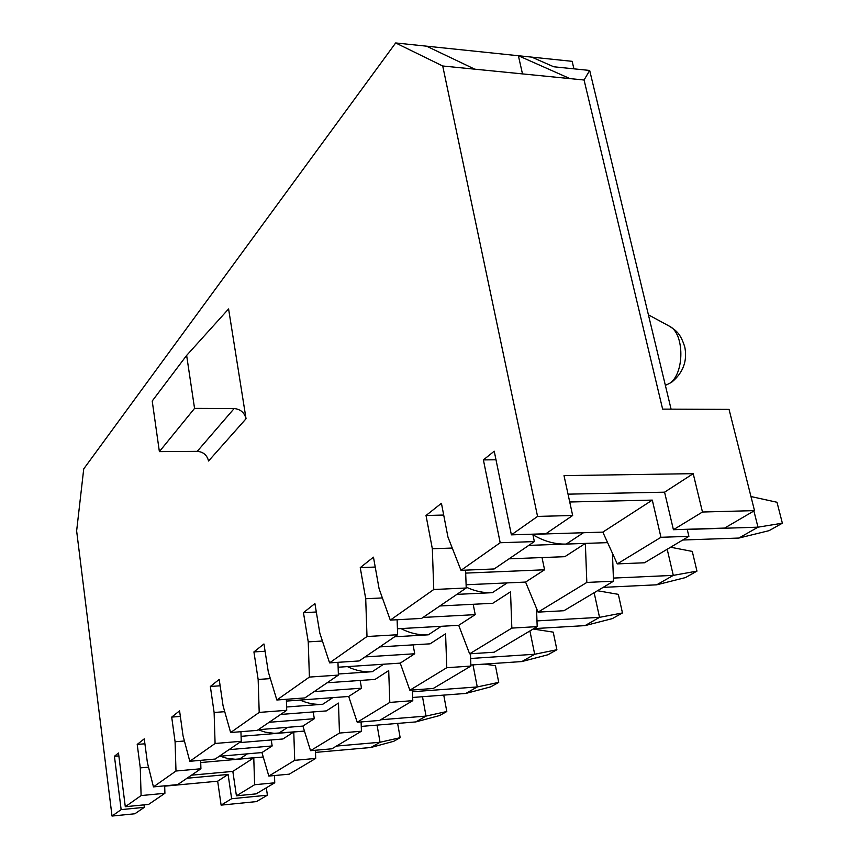 <?xml version="1.0" encoding="UTF-8"?>
<svg xmlns="http://www.w3.org/2000/svg" width="859" height="859" viewBox="0 0 859 859"><rect width="100%" height="100%" fill="white"/><g stroke="black" fill="none" stroke-linecap="round" stroke-linejoin="round"><path stroke-width="1.29" d="M669.698 383.307L672.006 381.954C683.184 372.559 687.458 360.952 684.816 347.122C680.307 332.777 675.936 330.661 669.58 326.291C684.569 333.346 684.634 373.729 669.698 383.307L665.371 385.38M228.966 749.66L272.174 745.956L261.952 752.57L219.228 756.296M269.125 722.29L314.308 718.704L302.894 726.08L258.248 729.71M314.179 691.602L361.499 688.188L348.69 696.466L286.423 701.084M365.064 656.92L414.725 653.763L400.24 663.127L338.135 667.228M423.004 617.449L475.22 614.636L458.706 625.32L397.427 628.777M144.913 743.797L137.215 744.431L144.258 738.847L147.383 762.556L153.45 786.887L175.988 771.017L175.086 741.768L171.703 717.093L179.574 710.855L183.042 735.809L189.796 761.289L215.083 743.486L214.116 712.487L210.348 686.459L219.195 679.448L223.061 705.776L230.631 732.534L259.203 712.412L258.151 679.448L253.92 651.917L263.949 643.971L268.287 671.835L276.845 699.999L309.401 677.075L308.241 641.866L303.452 612.66L314.909 603.576L319.827 633.169L329.577 662.869L366.997 636.519L365.709 598.734L360.243 567.638L373.461 557.169L379.087 588.705L390.297 620.112L433.763 589.51L432.335 548.751L426.021 515.497L441.429 503.288L447.947 537.036L460.993 570.333L500.185 542.738L483.402 459.909L494.236 451.2L511.384 534.856L537.562 516.42L572.663 515.486L545.841 533.761L511.384 534.856M294.701 760.322L268.824 776.074L289.258 774.163L315.704 758.433L294.701 760.322L293.778 731.975L282.955 738.976L239.242 742.659M258.108 729.796L265.399 732.179L274.332 733.339L304.451 731.095L241.089 736.324M254.629 784.729L236.418 795.81L256.122 793.877L274.74 782.807L254.629 784.729L253.77 757.853L232.832 771.393L191.514 775.172M220.172 756.21L226.959 758.304L235.259 759.281L263.251 757.015L200.727 762.545M200.652 760.333L200.92 768.762L177.652 784.611L153.45 786.887M200.92 768.762L175.988 771.017M164.681 785.835L164.907 793.297L148.586 804.421L125.296 806.708L141.101 795.574L140.275 767.892L137.215 744.431M164.907 793.297L141.101 795.574M246.05 418.752L228.591 308.939L186.639 355.422L194.553 408.39L234.153 408.54C240.488 409.174 244.45 412.578 246.05 418.752L208.554 460.993C207.073 455.098 203.304 451.888 197.248 451.34L234.153 408.54M112.024 816.05L134.874 813.763L144.301 807.342L121.14 809.629L112.024 816.05L76.634 530.916L83.731 468.896L395.666 42.95L442.718 65.993L537.562 516.42M121.14 809.629L114.43 756.285L118.488 753.021L125.296 806.708M274.504 775.548L274.74 782.807M573.919 68.838L572.148 61.333L395.666 42.95M687.2 529.273L688.886 536.349L660.958 537.294L617.267 563.891L644.475 562.774L688.886 536.349M612.446 553.293L613.519 581.199L586.826 582.434L538.067 612.123L563.891 610.728L613.519 581.199M536.521 608.387L537.186 626.619L511.846 628.101L469.615 653.817L494.172 652.228L537.186 626.619M470.453 653.753L470.893 666.069L446.777 667.711L409.85 690.206L433.237 688.478L470.893 666.069M412.417 690.013L412.782 700.654L389.793 702.415L357.226 722.247L379.549 720.433L412.782 700.654M361.113 721.936L361.424 731.224L339.477 733.06L310.539 750.68L331.875 748.801L361.424 731.224M315.436 750.251L315.704 758.433M271.251 739.964L272.174 745.956M239.393 759.131L247.435 753.826L261.952 752.57L268.824 776.074M236.418 795.81L232.832 771.393M180.347 716.427L171.703 717.093M339.477 733.06L338.467 703.081L326.356 710.908L280.635 714.452M300.092 700.074C307.543 703.414 315.103 704.809 322.769 704.262L286.616 707M240.939 731.696L241.25 741.296L215.169 759.066L189.796 761.289M241.25 741.296L215.083 743.486M313.202 711.928L314.308 718.704M278.767 733.221L287.744 727.315L302.894 726.08L310.539 750.68M220.129 685.793L210.348 686.459M389.793 702.415L388.708 670.589L375.05 679.415L327.139 682.765M347.423 666.616C355.583 670.535 363.862 672.232 372.248 671.706L338.36 674.004M286.358 699.29L286.723 710.307L257.27 730.375L230.631 732.534M286.723 710.307L259.203 712.412M360.168 680.457L361.499 688.188M322.769 704.262L332.83 697.648L348.69 696.466L357.226 722.247M265.087 651.251L253.92 651.917M446.777 667.711L445.585 633.802L430.08 643.831L379.775 646.902M400.96 628.584C409.947 633.223 419.063 635.306 428.308 634.822L394.614 636.798M337.963 662.321L338.392 675.099L304.881 697.927L276.845 699.999M338.392 675.099L309.401 677.075M413.093 644.873L414.725 653.763M372.248 671.706L383.619 664.222L400.24 663.127L409.85 690.206M316.305 612.005L303.452 612.66M511.846 628.101L510.525 591.808L492.765 603.286L439.84 605.982M466.19 587.126C474.887 591.207 483.617 593.054 492.347 592.678L456.87 594.374M397.116 619.747L397.631 634.737L359.148 660.958L329.577 662.869M397.631 634.737L366.997 636.519M473.191 604.285L475.22 614.636M428.308 634.822L441.247 626.308L458.706 625.32L469.615 653.817M375.222 567.047L360.243 567.638M465.685 573.103L544.574 569.785L525.579 582.069L466.104 584.764M465.578 570.151L466.222 588.007L421.586 618.416L390.297 620.112M466.222 588.007L433.763 589.51M492.347 592.678L507.207 582.896L525.579 582.069L538.067 612.123M586.826 582.434L585.355 543.414L564.825 556.686L509.033 558.833M542.018 557.566L544.574 569.785M118.864 755.909L114.43 756.285M443.695 515.046L426.021 515.497M532.805 534.169L534.352 541.589L494.161 568.969L460.993 570.333M534.352 541.589L500.185 542.738M660.958 537.294L652.303 500.11L602.825 532.118L617.267 563.891M532.838 534.341L602.825 532.118L583.454 532.73L566.21 544.08L607.603 542.63L528.779 545.379M652.303 500.11L569.732 502M495.997 459.78L483.402 459.909M221.107 805.13L256.465 801.597L267.417 795.198L231.64 798.72L221.107 805.13L217.671 781.196L164.692 786.168M572.663 515.486L564.009 475.628L693.202 473.663L702.469 512.018L754.503 510.622L729.055 409.389L662.633 409.12L584.066 80.005L589.682 70.449L671.083 409.152M702.469 512.018L673.413 529.713L724.62 528.081L754.503 510.622M442.718 65.993L584.066 80.005M568.024 494.161L664.576 492.175L673.413 529.713M187.004 778.243L228.097 774.453L231.64 798.72M266.301 787.832L267.417 795.198M144.301 807.342L143.979 804.872M531.753 57.123L553.733 66.777L589.682 70.449M522.497 73.906L518.385 55.728L569.968 78.609M474.78 69.171L426.547 46.171M194.553 408.39L159.377 451.619L152.215 401.013L186.639 355.422M159.377 451.619L197.248 451.34M228.097 774.453L217.671 781.196M693.202 473.663L664.576 492.175M452.263 548.053L432.335 548.751M382.384 597.939L365.709 598.734M322.404 641.029L308.241 641.866M270.349 678.621L258.151 679.448M224.725 711.681L214.116 712.487M184.417 740.995L175.086 741.768M148.532 767.162L140.275 767.892M603.136 587.373L656.716 584.807L673.295 575.38L667.196 549.255M613.39 578.086L673.295 575.38L696.96 571.117L685.407 577.602L656.716 584.807M670.611 547.226L692.279 551.424L696.96 571.117M532.934 534.76C543.897 541.277 554.989 544.381 566.21 544.08M682.733 540.01L738.88 538.056L757.982 527.179L753.901 510.976M687.232 529.434L757.982 527.179L782.366 523.195L769.063 530.658L738.88 538.056M750.97 496.545L776.998 502.257L782.366 523.195M533.826 628.627L585 625.62L599.528 617.353L594.149 592.721M536.982 620.896L599.528 617.353L622.464 612.939L612.327 618.62L585 625.62M597.488 590.734L618.33 594.353L622.464 612.939M470.861 665.016L521.864 661.559L534.685 654.257L529.917 630.946M470.625 658.488L534.685 654.257L556.89 649.737L547.924 654.762L521.864 661.559M533.16 629.013L553.217 632.138L556.89 649.737M412.674 697.465L465.846 693.438L477.26 686.942L472.998 664.866M412.47 691.742L477.26 686.942L498.735 682.368L490.757 686.846L465.846 693.438M484.326 664.104L495.439 665.671L498.735 682.368M361.263 726.413L415.81 721.914L426.032 716.095L422.488 696.713M380.655 719.778L426.032 716.095L446.809 711.51L439.658 715.526L415.81 721.914M441.29 695.296L443.845 695.618L446.809 711.51M315.5 752.398L370.841 747.502L380.054 742.262L377.069 725.103M336.481 746.063L380.054 742.262L400.165 737.688L393.712 741.306L370.841 747.502M397.62 723.407L400.165 737.688M669.58 326.291L648.405 314.813"/></g></svg>
